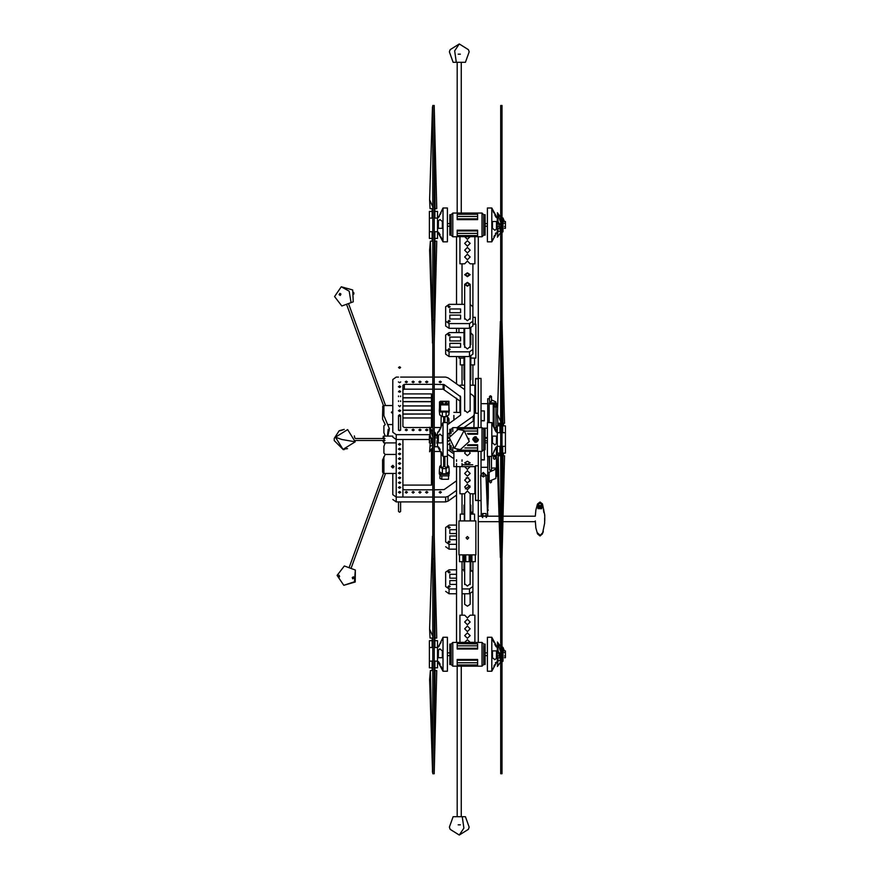 <?xml version="1.0" encoding="UTF-8"?>
<svg xmlns="http://www.w3.org/2000/svg" width="879" height="879" viewBox="0 0 879 879"><rect width="100%" height="100%" fill="white"/><g stroke="black" fill="none" stroke-linecap="round" stroke-linejoin="round"><path stroke-width="1.32" d="M453.85 415.481L453.85 420.305M453.85 451.377L453.85 466.639L461.991 466.639L461.991 463.519M474.726 436.841L475.561 436.786L472.847 439.5L475.561 442.28L475.561 436.72L474.88 436.797M475.561 466.496L472.77 466.639M467.298 464.222L470.199 462.881L467.419 461.31L464.628 462.881L467.529 464.222M465.562 451.377L464.628 453.278L467.419 455.652L470.199 453.278L469.265 451.377M475.561 412.504L474.199 412.471M460.629 412.46L453.85 412.361M481.143 510.391L480.989 499.129L480.989 500.558L475.561 500.503L478.275 500.184L478.275 451.377M478.275 413.218L475.561 413.218L475.561 378.497L480.989 378.442L480.989 427.623M480.989 451.377L480.989 473.814M475.561 378.816L478.275 378.816L478.275 427.623M478.275 465.782L475.561 465.782L475.561 500.184M475.561 442.214L478.275 439.5L475.561 436.786M475.561 441.533L477.594 439.5L475.561 437.467L473.517 439.5L475.561 441.533M461.112 213.234L457.432 213.234M475.561 439.5L473.517 439.5L475.561 439.5M467.419 286.213L464.705 284.302L467.419 282.379L470.133 284.302L467.419 286.213M470.133 593.71L470.133 604.291L467.419 606.213L464.705 604.291L464.705 593.754M467.419 282.862L469.452 284.302L467.419 285.741L465.376 284.302L467.419 282.862M467.419 276.621L464.705 274.709L467.419 272.787L470.133 274.709L467.419 276.621M467.419 273.27L469.452 274.709L467.419 276.149L465.376 274.709L467.419 273.27M474.199 416.119L473.88 427.623M466.167 477.802L468.661 477.802M472.77 464.804L461.991 464.76M483.703 645.362L483.703 664.469L483.703 645.362M482 643.867L482 666.161L483.703 664.469L485.054 664.469L485.054 644.109L483.703 644.109L482 642.417L482 643.867M477.594 643.867L477.594 649.054L457.234 649.054L457.234 643.637L477.594 643.867M452.828 666.161L451.136 664.469L449.773 664.469L449.773 644.109L451.136 644.109L451.136 664.469L451.136 644.109L452.828 642.417L452.828 666.161L482 666.161M457.234 661.118L457.234 664.942L477.594 664.942L477.594 659.525L457.234 659.525L457.234 661.118M452.828 642.417L482 642.417M483.703 429.326L483.703 449.674L483.703 429.326L482 427.623L482 451.377L483.703 449.674L485.054 449.674L485.054 429.326L483.703 429.326M482 427.623L452.828 427.623L452.828 431.622M468.002 444.741L477.594 444.741L477.594 450.158L457.234 450.158L457.234 449.477M468.002 434.259L477.594 434.259L477.594 428.842L457.234 428.842L457.234 429.523M475.605 436.72L476.264 436.808L475.561 436.72L475.572 442.28M452.828 447.378L452.828 451.377L482 451.377M449.773 435.841L449.773 429.326L451.136 429.326L451.136 433.391L451.136 429.326L452.828 427.623M451.136 445.609L451.136 449.674L451.136 445.609M475.561 442.28L476.396 442.159M474.385 436.973L473.122 438.16L474.385 436.973M473.078 438.236L472.781 439.61L473.078 438.236M476.726 442.027L478 440.84L476.726 442.027M478.033 440.764L478.341 439.39L478.033 440.764M478.33 439.687L478.22 440.291M483.703 214.74L483.703 235.1L483.703 214.74L482 213.048L482 236.792L483.703 235.1L485.054 235.1L485.054 214.74L483.703 214.74M452.828 236.792L451.136 235.1L449.773 235.1L449.773 214.74L451.136 214.74L451.136 235.1L451.136 214.74L452.828 213.048L452.828 236.792L461.299 236.638M457.234 214.267L457.234 219.684L477.594 219.684L477.594 214.267L457.234 214.267M482 213.048L452.828 213.048M457.234 231.748L457.234 235.572L477.594 235.572L477.594 230.155L457.234 230.155L457.234 231.748M473.539 236.638L482 236.792M472.847 324.164L475.902 324.164L475.902 358.083L470.803 358.105L470.803 379.695L470.133 379.695M470.133 358.105L470.803 358.105L470.803 356.369M464.705 358.105L464.024 358.105L464.024 360.511L464.705 360.511M470.133 360.511L470.803 360.511M464.024 360.511L464.024 379.695L464.705 379.695M458.937 356.566L458.937 358.083L464.024 358.105L464.024 356.566M470.133 344.689L470.803 344.689L470.803 328.153M464.024 328.35L464.024 344.689L464.705 344.689M470.133 505.051L470.803 505.051L470.803 514.127M464.705 511.281L464.024 511.281L464.024 513.688L464.705 513.688M470.133 513.688L470.803 513.688M470.803 511.281L470.133 511.281M464.705 507.447L464.024 507.447L464.024 505.051L464.705 505.051M470.803 507.447L470.133 507.447M464.024 511.281L464.024 507.447M470.133 571.24L470.803 571.24L470.803 554.836M464.024 554.836L464.024 571.24L464.705 571.24M467.419 631.507L464.705 628.793L467.419 626.079L470.133 628.793L467.419 631.507L464.705 628.793L467.419 626.079L470.133 628.793L467.419 631.507M467.419 632.869L470.133 635.583L467.419 638.297L464.705 635.583L467.419 632.869L470.133 635.583L467.419 638.297L464.705 635.583L467.419 632.869M467.419 624.727L464.705 622.013L467.419 619.299L470.133 622.013L467.419 624.727L464.705 622.013L467.419 619.299L470.133 622.013L467.419 624.727M464.705 642.362L459.948 642.362L459.948 615.223L464.705 615.223L467.419 617.937L470.133 615.223L474.88 615.223L474.88 642.362L470.133 642.362L467.419 639.648L464.705 642.362M467.419 482.923L464.705 480.209L467.419 477.495L470.133 480.209L467.419 482.923L464.705 480.209L467.419 477.495L470.133 480.209L467.419 482.923M467.419 484.274L470.133 486.988L467.419 489.702L464.705 486.988L467.419 484.274L470.133 486.988L467.419 489.702L464.705 486.988L467.419 484.274M467.419 476.132L464.705 473.418L467.419 470.704L470.133 473.418L467.419 476.132L464.705 473.418L467.419 470.704L470.133 473.418L467.419 476.132M470.133 493.778L467.419 491.064L464.705 493.778L459.948 493.778L459.948 466.639L464.705 466.639L467.419 469.353L470.133 466.639L474.88 466.639L474.88 493.778L470.133 493.778L470.133 520.917M467.419 252.921L464.705 250.207L467.419 247.493L470.133 250.207L467.419 252.921L464.705 250.207L467.419 247.493L470.133 250.207L467.419 252.921M467.419 254.273L470.133 256.987L467.419 259.701L464.705 256.987L467.419 254.273L470.133 256.987L467.419 259.701L464.705 256.987L467.419 254.273M467.419 246.131L464.705 243.417L467.419 240.703L470.133 243.417L467.419 246.131L464.705 243.417L467.419 240.703L470.133 243.417L467.419 246.131M464.705 263.777L459.948 263.777L459.948 236.638L464.705 236.638L467.419 239.352L470.133 236.638L474.88 236.638L474.88 263.777L470.133 263.777L467.419 261.063L464.705 263.777M460.629 412.361L459.948 412.361L459.948 400.637M459.948 386.244L459.948 385.222L464.705 385.222M470.133 385.222L474.88 385.222L474.88 412.361L474.199 412.361M474.88 442.126L472.847 439.5L474.88 436.874M460.629 319L449.773 319L449.773 315.165L460.629 315.165L460.629 319L460.629 315.165M449.773 315.165L449.773 319M460.629 308.925L460.629 312.759L460.629 308.925L449.773 308.925L449.773 312.759L449.773 308.925M449.773 312.759L460.629 312.759M449.092 321.923L450.18 321.154L449.092 320.385L448.015 321.154L449.092 321.923M449.092 306.002L448.015 306.76L449.092 307.529L450.18 306.76L449.092 306.002M464.705 318.33L467.419 320.725L470.133 318.33M470.133 309.595L470.133 308.727M464.705 308.727L464.705 309.595M472.847 311.562L472.847 325.955L472.847 306.76L470.133 304.42M464.705 304.365L449.092 304.365L445.708 306.76L445.708 321.154L449.092 323.56L469.452 323.56L472.847 321.154M445.708 311.562L445.708 325.955L449.092 328.35L469.452 328.35L472.847 325.955M445.708 325.955L445.708 321.154M456.564 584.403L449.773 584.403L449.773 580.558L456.564 580.558M449.773 580.558L449.773 584.403M456.564 574.328L449.773 574.328L449.773 578.162L449.773 574.328M449.773 578.162L456.564 578.162M449.092 587.326L450.18 586.557L449.092 585.788L448.015 586.557L449.092 587.326M449.092 571.394L448.015 572.163L449.092 572.932L450.18 572.163L449.092 571.394M464.705 583.722L467.419 586.128L470.133 583.722M470.133 574.998L470.133 574.13M464.705 574.13L464.705 574.998M472.847 572.163L470.803 569.966M464.024 569.768L461.991 569.768M456.564 569.768L449.092 569.768L445.708 572.163L445.708 586.557L449.092 588.952L456.564 588.952M461.991 588.952L469.452 588.952L472.847 586.557M461.991 593.754L469.452 593.754L472.847 591.358M445.708 586.557L445.708 576.965M445.708 591.358L449.092 593.754L456.564 593.754M456.564 539.75L449.773 539.75L449.773 535.915L456.564 535.915M449.773 535.915L449.773 539.75M456.564 529.674L449.773 529.674L449.773 533.509L449.773 529.674M449.773 533.509L456.564 533.509M449.092 542.673L450.18 541.903L449.092 541.145L448.015 541.903L449.092 542.673M449.092 526.752L448.015 527.521L449.092 528.279L450.18 527.521L449.092 526.752M456.564 525.115L449.092 525.115L445.708 527.521L445.708 541.903L449.092 544.31L456.564 544.31M445.708 541.903L445.708 532.311M445.708 546.705L449.092 549.1L456.564 549.1M460.629 347.216L449.773 347.216L449.773 343.381L460.629 343.381L460.629 347.216L460.629 343.381M449.773 343.381L449.773 347.216M460.629 337.14L460.629 340.975L460.629 337.14L449.773 337.14L449.773 340.975L449.773 337.14M449.773 340.975L460.629 340.975M449.092 350.139L450.18 349.37L449.092 348.611L448.015 349.37L449.092 350.139M449.092 334.218L448.015 334.987L449.092 335.745L450.18 334.987L449.092 334.218M464.705 346.546L467.419 348.941L470.133 346.546M472.847 339.777L472.847 354.171L472.847 334.987L470.803 332.778M464.024 332.581L449.092 332.581L445.708 334.987L445.708 349.37L449.092 351.776L469.452 351.776L472.847 349.37M445.708 339.777L445.708 354.171L449.092 356.566L469.452 356.566L472.847 354.171M445.708 354.171L445.708 349.37M402.956 439.5L402.956 497.074L396.176 497.074L396.176 439.5L402.956 439.5M399.571 445.093L400.692 444.302L399.571 443.51L398.451 444.302L399.571 445.093M399.571 449.883L400.692 449.092L399.571 448.301L398.451 449.092L399.571 449.883M399.571 454.685L400.692 453.894L399.571 453.103L398.451 453.894L399.571 454.685M399.571 459.486L400.692 458.695L399.571 457.893L398.451 458.695L399.571 459.486M399.571 464.277L400.692 463.486L399.571 462.695L398.451 463.486L399.571 464.277M399.571 469.078L400.692 468.287L399.571 467.496L398.451 468.287L399.571 469.078M399.571 473.869L400.692 473.078L399.571 472.287L398.451 473.078L399.571 473.869M399.571 478.67L400.692 477.879L399.571 477.088L398.451 477.879L399.571 478.67M399.571 483.472L400.692 482.681L399.571 481.89L398.451 482.681L399.571 483.472M399.571 488.263L400.692 487.471L399.571 486.68L398.451 487.471L399.571 488.263M399.571 493.064L400.692 492.273L399.571 491.482L398.451 492.273L399.571 493.064M537.223 532.883L540.014 535.179L541.662 534.388L542.804 532.564L540.014 535.487L538.366 534.707L537.223 532.564L540.014 535.179L541.662 534.388L542.804 532.564L540.014 535.487L538.366 534.707L537.223 532.883M544.716 520.895L544.727 517.017M543.991 512.732L543.398 509.106M542.123 506.337L541.662 508.666L537.992 508.622L537.904 506.337M544.628 523.291L544.683 521.599M544.606 519.39L544.672 518.105M544.672 522.522L544.661 520.632M544.738 516.874L544.705 515.457M544.727 516.083L544.65 514.435M544.738 516.226L544.782 517.687M543.771 512.248L543.431 509.073L543.771 512.248M542.145 506.48L540.014 508.095L537.882 506.48M543.244 531.751L543.222 531.202M543.233 531.663L543.079 532.267M544.628 519.028L544.672 519.896M544.661 515.215L544.738 516.083M543.76 509.655L543.815 510.216M543.068 532.344L543.255 531.674M544.024 511.655L543.98 512.633M538.08 504.469L537.904 506.293L540.014 507.787L542.123 506.293L541.947 504.469L540.014 505.941L538.08 504.469L540.014 503.195L541.947 504.469M543.42 509.655L543.848 512.215M540.014 506.963L538.19 505.722L540.014 506.557L541.838 505.722L540.014 506.963M470.803 512.171L472.166 512.171L472.166 514.127M441.126 403.549L442.28 402.736L443.434 403.549L441.126 404.098M448.455 401.747L441.807 401.747L439.972 402.516L439.972 403.615L441.807 404.384L448.455 404.384L448.455 401.747L448.455 404.384M441.807 401.747L441.807 402.802M439.972 402.516L439.972 403.615M446.147 404.362L444.994 403.549L446.147 402.736L447.301 403.549L446.147 404.362M439.5 404.197L440.511 404.911L448.993 404.911L448.993 401.22L440.511 401.22L439.5 401.945L439.5 410.482L440.511 411.196L448.993 411.196L448.993 404.911M439.5 407.219L439.225 411.108L439.907 412.064L439.225 411.108M448.587 411.581L439.907 411.581M448.993 407.219L449.268 411.108M448.587 412.064L439.907 412.064M449.081 411.91L448.817 414.844L446.114 416.646L442.379 416.646L439.676 414.844L439.401 411.91M449.707 442.972L449.707 444.324L447.466 444.324M449.235 441.159L447.466 441.159M449.169 438.138L447.466 438.149M441.632 452.938L440.983 451.498L441.126 466.683L442.379 467.573L443.631 466.683L443.631 456.465M444.851 456.465L444.851 466.683L446.114 467.573L447.367 466.683L447.367 456.465M447.367 464.98L448.817 466.562L446.114 468.606L442.379 468.606L439.676 466.562L441.126 464.98M443.631 464.76L444.851 464.76M448.817 466.562L449.268 471.573L446.114 473.803L442.379 473.803L439.225 471.573L439.676 466.562M444.851 421.36L443.631 421.118M447.367 416.569L448.96 418.734L447.367 420.898M449.081 469.496L449.268 473.331L446.114 473.803L446.114 468.606M449.268 473.331L448.587 474.286L439.907 474.286L439.225 473.803L439.401 469.496M442.379 468.606L442.379 473.803L439.907 474.286M439.225 473.803L439.907 473.803M439.5 474.188L440.511 475.869L448.993 475.869L448.993 474.188M441.807 475.869L441.807 479.231L448.455 479.231L448.455 475.869M441.807 479.231L439.972 478.462L439.972 475.759M481.209 513.215L480.659 475.078L483.263 472.441L480.659 475.154L483.307 476.934L485.955 474.99L487.537 512.94M487.592 513.501L487.691 515.577L486.208 517.566L486.098 513.545L482.571 513.6L482.681 517.621L482.659 513.633M482.681 517.621L481.209 515.764L481.187 513.677M482.791 513.688L482.857 515.951L486.164 515.907M487.515 511.534L487.427 509.644M487.977 503.568L487.922 500.03L487.658 503.129M487.768 499.733L487.405 502.656M487.427 499.283L487.131 502.689M487.043 499.25L487.043 500.59M488.043 503.986L487.977 500.525M488.032 503.887L488.032 500.525M487.658 502.909L487.658 499.558M487.263 502.491L487.263 499.129M487.768 510.545L488.241 497.657L486.9 497.184M487.57 498.14L487.57 475.418L488.241 475.902L488.241 497.657L486.944 498.14M496.382 476.484L496.382 446.84L496.382 454.52L499.986 454.52M500.459 432.721L500.459 431.358M489.131 456.465L489.471 468.046M494.481 455.014L493.471 455.718L493.471 458.53L494.481 459.234L495.503 458.53L495.503 455.718L494.481 455.014M503.579 453.07L502.7 453.729M502.7 424.249L503.579 423.59L503.579 425.337L502.898 425.93L502.898 425.337M495.91 403.604L495.91 402.89L489.131 402.89L489.131 422.535L489.131 404.021L497.756 404.021M493.471 456.08L494.481 456.783L495.503 455.718M503.579 425.93L503.579 425.337M493.954 427.743L497.272 427.743M498.832 425.93L498.832 423.217L498.832 425.93M497.756 404.164L493.196 404.164L493.196 426.062L493.844 427.502M494.097 406.977L493.196 406.977L493.196 426.062M497.657 406.977L496.371 406.977M495.932 406.977L494.547 406.977M497.767 421.448L497.767 425.93M497.767 423.403L497.767 424.403M497.767 424.722L497.767 425.733M495.932 406.197L495.932 427.743M496.371 406.197L495.932 407.197M495.932 407.515L495.932 408.526M495.932 408.845L495.932 409.845M495.932 410.163L495.932 411.163M495.932 411.482L495.932 412.493M495.932 412.811L495.932 413.811M495.932 414.13L495.932 415.141M495.932 415.459L495.932 416.459M495.932 416.778L495.932 417.789M495.932 418.107L495.932 419.107M495.932 419.426L495.932 420.437M495.932 420.755L495.932 421.755M495.932 422.074L495.932 423.085M495.932 423.403L495.932 424.403M495.932 424.722L495.932 425.733M495.932 426.051L495.932 427.051M495.932 427.37L496.371 427.743M494.097 406.197L494.097 427.743M494.547 406.197L494.097 407.197M494.097 407.515L494.097 408.526M494.097 408.845L494.097 409.845M494.097 410.163L494.097 411.163M494.097 411.482L494.097 412.493M494.097 412.811L494.097 413.811M494.097 414.13L494.097 415.141M494.097 415.459L494.097 416.459M494.097 416.778L494.097 417.789M494.097 418.107L494.097 419.107M494.097 419.426L494.097 420.437M494.097 420.755L494.097 421.755M494.097 422.074L494.097 423.085M494.097 423.403L494.097 424.403M494.097 424.722L494.097 425.733M494.097 426.051L494.097 427.051M494.097 427.37L494.547 427.743M495.932 404.867L495.932 405.878M496.371 404.867L496.371 405.878M494.097 404.867L494.097 405.878M494.547 404.867L494.547 405.878M496.382 469.496L497.404 469.496L497.404 468.463L496.382 468.463M496.382 465.529L497.404 465.529L497.404 468.463M496.382 469.166L497.404 468.936M496.382 469.639L497.404 469.496M497.404 469.639L496.382 470.111M489.471 398.89L487.768 398.725L487.768 422.535L487.768 403.626L480.989 403.626M491.504 400.901L490.482 401.967L489.471 400.901M495.91 431.567L495.91 429.853L495.152 430.216M494.492 428.875L497.272 429.809M495.91 402.89L495.91 401.912L491.504 399.846M487.362 428.139L482.516 428.139M487.362 437.522L485.054 437.522M480.989 410.976L484.373 410.976L484.373 420.788L480.989 420.788M480.989 420.36L484.373 420.788M489.471 481.428L490.482 482.923L491.504 482.186L491.504 480.472M490.482 397.22L491.504 396.484L490.482 395.748L489.471 396.484L490.482 397.22M487.768 475.253L487.768 456.465L487.768 467.309L480.989 467.309M491.504 468.046L495.91 468.046L495.91 478.407L488.241 481.593M489.131 481.593L489.131 472.21L487.768 472.21M491.504 469.485L490.482 470.54L489.471 469.485M495.91 469.023L489.131 472.21M485.054 442.796L487.362 442.796M483.23 450.147L484.373 450.147L484.373 459.948L480.989 459.948M480.989 459.53L484.373 459.948M396.176 442.895L383.958 442.895L382.607 440.522M382.607 438.478L384.013 436.105M387.837 436.105L389.386 428.71L383.958 415.613L382.607 414.965L382.607 419.03L385.211 424.612L383.958 425.854L383.958 432.655L385.211 436.105M383.145 436.38L383.673 436.138M383.958 446.345L383.958 453.146L383.958 446.345L385.211 442.895M383.958 453.146L385.211 454.388L396.176 454.388M396.176 473.418L383.958 473.418L382.607 472.067L382.607 459.97L385.211 454.388M389.232 430.699L388.188 429.326L387.386 436.105M387.837 424.612L392.781 424.612M392.781 413.723L391.43 412.361L392.781 411.009L391.43 412.361L392.781 413.723M382.607 414.965L382.859 406.142M392.781 436.105L383.958 436.105L383.958 438.478M392.781 467.991L394.144 466.639L392.781 465.277L391.43 466.639L392.781 467.991L391.43 466.639L392.781 465.277L394.144 466.639L392.781 467.991L392.781 465.277L392.781 467.991M383.365 405.713L382.607 406.933M383.958 456.597L383.936 473.418L383.387 473.298M382.607 472.067L383.112 473.122M384.508 405.582L392.781 405.582M384.013 438.478L384.013 440.522M383.958 473.418L385.694 473.418M385.002 440.522L355.479 440.522M385.002 438.478L355.479 438.478M334.207 438.412L334.207 440.588L334.207 438.412L339.206 430.699L340.294 430.666M344.26 449.619L343.239 449.619L334.207 440.588M344.26 429.381L339.206 430.699M338.415 576.097L338.953 577.448L339.657 576.547L339.129 575.196L338.415 576.097M343.799 585.271L337.107 575.437L344.326 565.977L355.325 569.977L355.248 582.041L343.799 585.271L354.49 581.766L355.325 569.977M353.907 578.129L353.468 576.811L352.292 577.536L352.732 578.854L353.907 578.129M340.964 430.545L342.975 429.886L340.964 430.545M345.447 449.004L347.513 448.598L345.447 449.004M354.808 438.017L354.303 435.918L354.808 438.017M339.085 294.718L339.799 293.311L340.964 294.036L340.25 295.454L339.085 294.718M341.25 286.719L352.699 289.949L353.248 301.838L341.777 306.013L334.547 296.553L341.25 286.719L349.216 291.213L351.051 302.64M353.061 293.245L353.83 294.124L353.863 292.949L353.083 292.081L353.061 293.245M399.571 368.257L400.582 367.532L399.571 366.818L398.55 367.532L399.571 368.257M399.571 392.243L400.582 391.529L399.571 390.803L398.55 391.529L399.571 392.243M398.55 501.865L398.55 511.468L399.571 512.182L400.582 511.468L400.582 501.865M399.571 416.228L400.582 415.514L399.571 414.789L398.55 415.514L399.571 416.228M406.351 381.134L405.23 381.925L406.351 382.717L407.471 381.925L406.351 381.134M463.848 427.623L473.21 421.008L473.21 416.217L457.069 427.623M449.773 432.787L447.466 434.336M470.133 393.44L473.21 395.616L474.199 397.319L474.199 419.316L473.21 421.008M464.705 389.606L448.059 377.838L445.653 377.135L434.171 377.135M432.809 377.135L400.582 377.135M398.55 377.135L396.176 377.135L392.781 379.53L392.781 432.303L396.176 434.698L430.183 434.698M392.781 384.332L392.781 432.303M432.039 442.895L429.424 442.895L429.424 439.5L396.176 439.5L396.176 434.698M437.566 434.698L436.171 434.698M406.351 430.699L407.471 429.908L406.351 429.117L405.23 429.908L406.351 430.699M398.55 424.777L398.55 425.436M400.582 425.436L400.582 424.777M398.55 429.578L399.571 430.699L400.582 429.578M398.451 381.925L399.571 382.717L400.692 381.925M399.571 387.518L400.692 386.727L399.571 385.936L398.451 386.727L399.571 387.518M398.55 419.975L398.55 420.634M400.582 420.634L400.582 419.975M400.582 391.858L399.571 390.737L398.55 391.858M398.55 395.989L398.55 396.649M400.582 396.649L400.582 395.989M400.582 415.844L399.571 414.723L398.55 415.844M398.55 405.593L399.571 406.713L400.582 405.593M398.55 400.791L398.55 401.45M400.582 401.45L400.582 400.791M399.571 411.504L400.692 410.713L399.571 409.922L398.451 410.713L399.571 411.504M464.705 410.284L467.419 412.68L470.133 410.284M470.133 401.549L470.133 400.692M464.705 400.692L464.705 401.549M392.781 437.105L396.176 439.5M473.21 416.217L474.199 414.514M413.141 382.717L414.262 381.925L413.141 381.134L412.02 381.925L413.141 382.717M413.141 429.117L412.02 429.908L413.141 430.699L414.262 429.908L413.141 429.117M419.92 382.717L421.041 381.925L419.92 381.134L418.8 381.925L419.92 382.717M419.92 429.117L418.8 429.908L419.92 430.699L421.041 429.908L419.92 429.117M426.711 382.717L427.831 381.925L426.711 381.134L425.59 381.925L426.711 382.717M426.711 429.117L425.59 429.908L426.711 430.699L427.831 429.908L426.711 429.117M434.171 382.563L434.171 381.299M432.809 381.299L432.809 382.563M432.809 429.271L432.809 430.534M434.171 430.534L434.171 429.271M440.28 382.717L441.401 381.925L440.28 381.134L439.159 381.925L440.28 382.717M440.225 429.117L439.159 429.908L439.533 430.49M434.171 384.332L444.071 384.606L460.629 396.715L460.629 415.119L447.466 424.821M443.104 384.332L443.104 389.122L460.629 401.516M443.104 389.122L434.171 389.122M432.809 389.122L404.318 389.122L402.956 390.089M432.809 384.332L404.318 384.332L404.318 389.122M429.6 427.502L404.318 427.502L402.956 426.546L402.956 385.288L404.318 384.332M429.754 427.502L432.809 427.502M434.171 427.502L440.983 427.502L441.126 416.426M470.067 480.802L467.101 482.901M456.564 490.35L448.059 496.371L445.653 497.074L434.171 497.074M469.836 485.768L465.452 488.867M456.564 495.152L448.059 501.162L448.059 496.371M392.781 494.668L392.781 473.418L392.781 494.668L396.176 497.074L432.809 497.074M432.809 501.865L396.176 501.865L396.176 497.074M448.059 501.162L445.653 501.865L434.171 501.865M406.351 493.064L407.471 492.273L406.351 491.482L405.23 492.273L406.351 493.064M392.781 499.47L396.176 501.865M413.141 491.482L412.02 492.273L413.141 493.064L414.262 492.273L413.141 491.482M419.92 491.482L418.8 492.273L419.92 493.064L421.041 492.273L419.92 491.482M426.711 491.482L425.59 492.273L426.711 493.064L427.831 492.273L426.711 491.482M432.809 491.647L432.809 492.899M434.171 492.899L434.171 491.647M440.28 491.482L439.159 492.273L440.28 493.064L441.401 492.273L440.28 491.482M456.564 480.758L444.071 489.592L434.171 489.878M447.466 449.378L453.85 453.894M447.466 454.179L453.85 458.695M440.983 451.498L434.171 451.498M432.809 451.498L431.457 451.498M437.786 446.697L434.786 446.697L435.105 435.38L434.171 433.929M402.956 488.911L404.318 489.878L432.809 489.878M492.449 228.331L492.449 221.53L496.525 221.53L496.426 228.936L494.855 230.309L492.449 228.309M491.768 241.879L497.272 231.704L497.272 218.135L491.768 207.96L487.362 207.96L487.362 241.879L491.768 241.879L491.768 207.96M493.196 211.487L493.844 212.916M494.723 214.773L495.459 216.212M495.778 216.772L496.305 217.52M495.778 233.067L495.459 233.627M494.547 235.407L493.844 236.923M492.932 238.978L492.69 239.538M492.449 442.917L492.449 436.105L496.525 436.105L496.426 443.521L494.855 444.895L492.449 442.895M499.986 453.07L497.272 453.07L497.272 432.721L491.768 422.535L487.362 422.535L487.362 456.465L491.768 456.465L491.768 422.535M492.932 425.458L493.163 425.985M494.723 429.359L495.459 430.798M495.778 431.347L496.415 432.171M491.768 456.465L496.305 446.906M495.778 447.653L495.459 448.202M494.547 449.993L493.844 451.498M492.932 453.553L492.69 454.124M496.525 446.928L496.525 447.664L497.272 446.279L499.986 446.279L499.986 449.466L500.623 449.466L500.623 455.783L498.228 455.783L500.656 557.55M492.449 657.712L492.449 650.899L496.525 650.899L496.426 658.283L494.855 659.679L492.449 657.679M491.768 671.248L497.272 661.074L497.272 647.504L491.768 637.33L487.362 637.33L487.362 671.248L491.768 671.248L491.768 637.33M492.932 640.242L493.163 640.769M493.196 640.857L493.844 642.285M494.723 644.153L495.459 645.582M495.778 646.142L496.305 646.889M495.778 662.436L495.459 662.997M494.547 664.788L493.844 666.293M492.932 668.348L492.69 668.908M442.379 221.497L442.379 228.309L438.313 228.309L438.401 220.904L439.972 219.519L442.379 221.53M434.171 218.135L437.566 218.135L437.566 231.704L443.06 241.879L447.466 241.879L447.466 207.96L443.06 207.96L443.06 241.879M441.895 238.967L441.676 238.44M441.632 238.352L440.983 236.923M440.104 235.056L439.368 233.627M439.05 233.067L438.423 232.243M443.06 207.96L438.423 217.596M439.05 216.772L439.368 216.212M440.28 214.421L440.983 212.916M441.906 210.861L442.137 210.301M438.313 217.487L438.313 216.75L437.566 218.135L437.566 211.345L434.852 211.345L434.852 218.135M452.828 451.377L451.136 449.674L449.773 449.674L449.773 443.159M442.379 436.083L442.379 442.895L438.313 442.895L438.401 435.49L439.972 434.105L442.379 436.105M436.544 442.895L437.566 442.895L437.566 446.279L443.06 456.465L447.466 456.465L447.466 422.535L443.06 422.535L443.06 456.465M441.895 453.542L441.676 453.015M440.104 449.641L439.368 448.202M439.05 447.653L438.423 446.829M443.06 422.535L438.522 432.094M439.05 431.347L439.368 430.798M440.28 429.007L440.983 427.502M441.906 425.447L442.137 424.876M438.313 432.072L438.313 431.336L437.566 432.721L437.566 436.105L435.534 436.105M442.379 650.867L442.379 657.679L438.313 657.679L438.401 650.273L439.972 648.9L442.379 650.899M434.171 647.504L437.566 647.504L437.566 661.074L443.06 671.248L447.466 671.248L447.466 637.33L443.06 637.33L443.06 671.248M441.895 668.337L441.676 667.809M441.632 667.721L440.983 666.293M440.104 664.436L439.368 662.997M439.05 662.436L438.522 661.689M440.071 648.878L439.214 649.196M443.06 637.33L438.423 646.966M439.05 646.142L439.368 645.582M440.28 643.802L440.983 642.285M441.906 640.231L442.137 639.67M438.313 646.856L438.313 646.12L437.566 647.504L437.566 640.725L434.852 640.725L434.852 647.504M502.019 320.088L502.019 105.502L500.656 105.502L500.656 320.088L502.019 320.088L502.019 773.696L500.656 773.696L500.656 558.912L502.019 558.912M497.272 221.53L498.173 221.53M503.381 221.53L505.414 221.53L505.414 223.222L504.096 223.222M504.579 226.617L505.414 226.617L505.414 223.222M504.392 228.309L505.414 228.309L505.414 226.617M497.272 223.222L498.382 223.222M497.272 228.309L499.887 228.309M497.272 226.617L499.228 226.617M502.019 217.816L502.986 218.003L504.392 221.53M500.656 232.474L497.426 237.176L498.173 228.309M497.855 231.342L500.547 231.342M502.019 232.298L502.986 231.836L502.953 220.794L502.019 219.354M502.019 231.122L502.019 227.562M500.656 222.464L500.656 232.012M500.656 217.366L497.426 212.663L498.228 222.057L500.525 231.1M497.426 212.663L500.36 221.541M497.272 650.899L498.173 650.899M503.381 650.899L505.414 650.899L505.414 652.592L504.096 652.592M504.579 655.987L505.414 655.987L505.414 652.592M504.392 657.679L505.414 657.679L505.414 655.987M497.272 652.592L498.382 652.592M497.272 657.679L499.887 657.679L498.228 651.427L500.338 654.317L500.656 661.382M497.272 655.987L499.228 655.987M502.019 647.186L502.986 647.373L504.392 650.899M500.656 661.843L497.426 666.546L498.173 657.679M497.855 660.711L500.547 660.711M502.019 661.678L502.986 661.206L502.953 650.163L502.019 648.724M502.019 660.492L502.019 656.932M500.656 651.833L500.338 654.317M498.228 651.427L497.426 642.033L500.36 650.91M500.656 646.735L497.426 642.033M432.809 439.5L432.809 773.696L434.171 773.696L434.171 105.502L432.809 105.502L432.809 439.5M429.424 439.5L429.424 436.105L430.325 436.105M436.248 437.808L437.566 437.808L437.566 436.105M436.731 441.192L437.566 441.192L437.566 437.808M437.566 441.192L437.566 442.895M429.424 437.808L430.534 437.808M429.424 441.192L431.38 441.192M434.171 432.402L435.138 432.578L436.544 436.105M432.809 447.048L429.578 451.751L430.325 442.895M430.007 445.917L432.699 445.917M434.171 445.708L434.171 442.148M432.809 437.05L432.809 446.587M432.809 431.952L429.578 427.249L430.38 436.643L432.688 445.686M429.578 427.249L432.523 436.116M500.656 320.088L500.656 558.912M502.019 446.279L502.7 446.279L502.7 449.466L502.7 447.642L502.019 447.642M502.7 453.07L505.414 453.07L505.414 432.721L502.7 432.721L502.7 425.93L505.414 425.93L505.414 432.721M499.986 432.721L499.986 425.93L497.272 425.93L497.272 432.721L500.656 432.721M502.019 432.721L502.7 432.721M499.986 446.279L500.656 446.279M502.7 446.279L505.414 446.279M502.019 557.55L504.59 455.783L502.986 455.783L502.019 548.353M499.986 455.783L499.986 447.642L500.656 447.642M502.019 449.466L502.7 449.466L502.7 455.783M498.228 455.783L497.426 464.694L500.261 554.155M502.019 455.783L502.986 455.783M500.656 321.45L500.261 324.615L500.338 321.45M502.019 423.217L504.59 423.217L502.019 321.45M502.019 431.358L502.7 431.358L502.7 423.217M500.656 423.217L497.855 423.217L497.426 414.306L500.36 321.45M500.656 421.491L497.426 414.306M499.986 423.217L499.986 431.358L500.656 431.358M432.138 218.135L432.138 211.345L429.424 211.345L429.424 218.135L432.809 218.135M429.424 218.135L429.424 231.704L432.809 231.704M432.138 238.484L429.424 238.484L429.424 231.704M434.171 231.704L437.566 231.704L437.566 238.484L434.852 238.484M434.852 231.704L434.852 234.891L434.852 233.056L434.171 233.056M432.138 231.704L432.776 241.198L430.38 241.198L432.809 342.975M432.809 106.864L432.413 110.029L432.49 106.864M434.171 208.631L436.742 208.631L434.171 106.864M434.171 216.772L434.852 216.772L434.852 208.631M432.809 208.631L430.007 208.631L429.578 199.72L432.523 106.864M432.809 206.906L429.578 199.72M432.138 208.631L432.138 216.772L432.809 216.772M434.171 342.975L436.742 241.198L435.138 241.198L434.171 333.778M432.138 241.198L432.138 233.056L432.809 233.056M434.171 234.891L434.852 234.891L434.852 241.198M430.38 241.198L429.578 250.108L432.413 339.58M434.171 241.198L435.138 241.198M432.138 647.504L432.138 640.725L429.424 640.725L429.424 647.504L432.809 647.504M429.424 647.504L429.424 661.074L432.809 661.074M432.138 667.864L429.424 667.864L429.424 661.074M434.171 661.074L437.566 661.074L437.566 667.864L434.852 667.864M434.852 661.074L434.852 664.26L434.852 662.436L434.171 662.436M432.138 661.074L432.776 670.578L430.38 670.578L432.809 772.344M432.809 536.234L432.413 539.409L432.49 536.234M434.171 638.011L436.742 638.011L434.171 536.234M434.171 646.153L434.852 646.153L434.852 638.011M432.809 638.011L430.007 638.011L429.578 629.1L432.523 536.234M432.809 636.275L429.578 629.1M432.138 638.011L432.138 646.153L432.809 646.153M434.171 772.344L436.742 670.578L435.138 670.578L434.171 763.148M432.138 670.578L432.138 662.436L432.809 662.436M434.171 664.26L434.852 664.26L434.852 670.578M430.38 670.578L429.578 679.489L432.413 768.949M434.171 670.578L435.138 670.578M470.474 520.917L470.474 514.127L474.539 514.127L474.539 520.917M464.365 520.917L464.365 514.127L460.288 514.127L460.288 520.917M475.902 520.917L458.937 520.917L458.937 554.836L475.902 554.836L475.902 520.917M462.903 554.836L462.903 561.626L459.508 561.626L459.508 554.836M475.319 554.836L475.319 561.626L471.924 561.626L471.924 554.836M469.111 554.836L469.111 561.626L465.716 561.626L465.716 554.836M467.419 536.52L466.057 537.882L467.419 539.234L468.771 537.882L467.419 536.52L468.771 537.882L467.419 539.234L466.057 537.882L467.419 536.52M474.539 358.083L474.539 364.873L470.803 364.873M460.288 358.083L460.288 364.873L464.024 364.873M458.937 328.35L458.937 332.581M472.847 263.777L472.847 317.374L475.319 317.374L475.319 324.164M431.457 410.185L402.956 410.185L402.956 405.966L431.457 405.966L431.457 410.284L402.956 410.284L402.956 414.02L431.457 414.02L402.956 414.119L402.956 417.91L431.457 417.91L431.457 427.502M431.457 410.284L431.457 414.02M402.956 485.076L431.457 485.076L431.457 448.993M431.457 414.119L431.457 417.91M431.457 405.867L402.956 405.867L402.956 401.648L431.457 401.648L431.457 405.966M431.457 401.549L402.956 401.549L402.956 397.813L431.457 397.813L431.457 401.648M431.457 397.715L402.956 397.715L402.956 393.924L431.457 393.924L431.457 397.813M468.804 438.412L468.804 440.588L468.804 438.412M449.74 438.412L449.74 440.588L449.74 438.412M460.354 449.619L454.399 448.433L449.29 437.511L458.19 429.381L464.156 430.567L469.254 441.489L460.354 449.619M468.43 49.707L468.749 50.564M450.114 49.707L449.773 50.63M469.188 51.817L468.804 50.729L469.188 51.817L465.376 62.266L453.168 62.266L449.367 51.817L449.74 50.729M458.19 54.124L460.354 54.124L458.19 54.124M449.707 828.172L450.136 829.347L449.367 827.183L453.168 816.734L465.376 816.734L469.188 827.183L468.408 829.347L468.837 828.172M460.354 824.876L458.19 824.876L460.354 824.876M477.594 662.766L457.234 662.766M457.234 660.283L477.594 660.283L457.234 660.283M457.234 648.295L477.594 648.295L457.234 648.295M457.234 645.812L477.594 645.812M464.903 447.982L477.594 447.982M467.496 433.501L477.594 433.501L467.496 433.501M467.496 445.499L477.594 445.499L467.496 445.499M477.594 431.018L464.903 431.018M477.594 233.396L457.234 233.396M457.234 230.913L477.594 230.913L457.234 230.913M457.234 218.926L477.594 218.926L457.234 218.926M457.234 216.443L477.594 216.443M469.452 328.35L469.452 323.56M449.092 328.35L449.092 323.56M469.452 593.754L469.452 588.952M449.092 593.754L449.092 588.952M449.092 549.1L449.092 544.31M469.452 356.566L469.452 351.776M449.092 356.566L449.092 351.776M440.511 404.911L440.511 411.196M442.379 416.646L442.379 412.064M446.114 416.646L446.114 412.064M440.511 475.869L440.511 474.286M485.955 475.045L483.252 473.188L483.307 476.934M487.57 475.418L485.966 475.418M494.02 427.897L497.272 427.897M502.898 424.249L502.898 423.217M502.7 454.97L502.898 453.729M383.958 440.522L383.958 442.895M383.958 415.613L383.958 405.582M355.248 441.851L341.865 439.5L335.448 437.149L347.699 429.6L355.248 441.851L342.997 449.4L335.448 437.149M448.059 438.149L448.059 433.995M460.233 396.044L460.233 400.835M444.071 384.606L444.071 389.408M445.653 501.865L445.653 497.074M502.986 231.836L502.019 231.792M502.953 220.794L502.019 224.53M498.228 222.057L500.338 224.947M502.986 661.206L502.019 661.162M502.953 650.163L502.019 653.899M435.138 446.422L434.171 446.378M435.105 435.38L434.171 439.104M430.38 436.643L432.49 439.533M500.656 536.542L500.58 557.55M502.953 423.217L502.019 355.676M435.105 208.631L434.171 141.101M432.809 321.967L432.732 342.975M435.105 638.011L434.171 570.471M432.809 751.336L432.732 772.344M454.399 448.433L464.156 430.567M468.408 49.653L459.277 43.95L454.641 50.905L456.344 62.266M468.408 829.347L459.277 835.05L463.903 828.095L462.2 816.734M470.133 466.639L464.705 466.639M456.564 236.781L456.564 304.365M456.564 328.35L456.564 332.581M456.564 356.566L456.564 383.848M456.564 398.242L456.564 412.361M456.564 459.849L456.564 461.354M456.564 463.519L456.564 642.428M461.991 263.777L461.991 304.365M461.991 364.873L461.991 385.222M461.991 459.849L461.991 461.354M461.991 493.778L461.991 514.127M461.991 561.626L461.991 615.223M472.847 493.778L472.847 514.127M472.847 561.626L472.847 615.223M478.275 500.558L478.275 642.428M472.847 385.222L472.847 364.873M478.275 378.442L478.275 236.781M464.705 284.302L464.705 319.187M464.705 328.35L464.705 347.403M464.705 356.566L464.705 411.141M464.705 493.778L464.705 520.917M464.705 554.836L464.705 584.59M470.133 284.302L470.133 319.187M470.133 328.306L470.133 347.403M470.133 356.522L470.133 411.141M470.133 554.836L470.133 584.59M464.705 236.792L470.122 236.792M535.311 516.248L535.871 510.018L537.552 503.997L540.014 501.997L542.42 503.909L544.628 514.512M535.289 520.884L535.871 527.905L537.552 533.927L540.014 535.926L542.486 533.905L544.639 523.137M544.771 517.215L544.749 516.434M544.672 514.709L544.705 515.292M478.275 521.676L499.228 521.676M502.777 521.676L535.366 521.676M478.275 516.248L481.296 516.248M482.681 516.248L486.175 516.248M487.57 516.248L499.063 516.248M502.887 516.248L535.366 516.248M443.434 403.549L443.434 404.384M444.994 403.549L444.994 404.384M447.301 403.549L447.301 404.384M443.631 416.646L443.631 422.535M444.851 416.646L444.851 422.535M447.367 416.426L447.367 422.535M448.96 418.734L448.96 423.766M483.263 472.441L485.955 475.012M487.768 504.03L487.768 510.644M488.043 500.667L488.043 504.03M487.57 510.765L488.241 510.084M488.241 475.902L485.955 475.22M499.986 455.091L496.382 455.091M497.767 403.604L489.131 403.604M502.898 454.97L503.579 454.289M491.504 470.034L491.504 456.465M489.471 470.034L489.471 456.465M491.504 401.45L491.504 396.484M489.471 401.45L489.471 396.484M385.595 473.418L351.018 568.405M383.464 473.331L349.106 567.713M348.469 303.585L385.595 405.582M346.557 304.277L383.464 405.669M400.582 430.238L400.582 415.514M398.55 430.238L398.55 415.514M485.054 223.563L487.362 223.563M485.054 226.277L487.362 226.277M485.054 438.149L487.362 438.149M485.054 440.851L487.362 440.851M485.054 652.932L487.362 652.932M485.054 655.646L487.362 655.646M449.773 226.277L447.466 226.277M449.773 223.563L447.466 223.563M449.191 440.851L447.466 440.851M449.773 655.646L447.466 655.646M449.773 652.932L447.466 652.932M502.019 217.531L502.612 217.717M502.019 646.9L502.612 647.087M500.525 660.481L499.865 657.635M432.809 558.912L434.171 558.912M432.809 320.088L434.171 320.088M434.171 432.116L434.764 432.292M434.171 446.884L434.764 446.708M500.338 557.55L500.261 554.385M432.49 342.975L432.413 339.799M432.49 772.344L432.413 769.169M457.234 666.007L457.234 816.734M461.31 666.007L461.31 816.734M457.234 213.201L457.234 62.266M461.31 213.201L461.31 62.266M450.136 49.653L459.277 43.95M450.136 829.347L459.277 835.05"/></g></svg>
